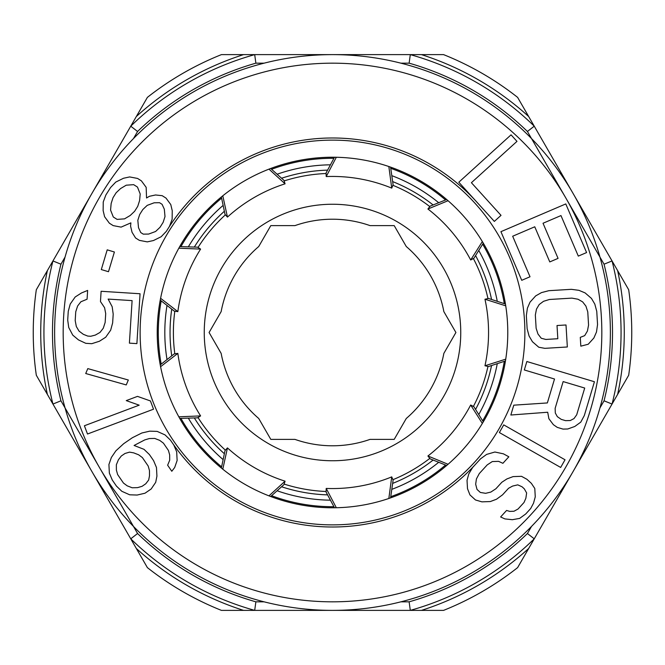 <?xml version="1.0" encoding="UTF-8"?>
<svg xmlns="http://www.w3.org/2000/svg" width="665" height="665" viewBox="0 0 665 665"><rect width="100%" height="100%" fill="white"/><g stroke="black" fill="none" stroke-linecap="round" stroke-linejoin="round"><path stroke-width="1" d="M505.45 304.021L488.501 298.469L484.968 299.233A156.059 156.059 0 0 1 484.968 365.767L505.733 359.166M484.968 365.767L488.501 366.531L505.45 360.979M446.681 199.517L430.13 206.15L427.919 209.01A156.059 156.059 0 0 1 470.679 259.973L482.341 241.57M470.679 259.973L473.879 258.294L483.289 243.149M334.487 157.239L326.074 172.958L326.216 176.566A156.059 156.059 0 0 1 391.735 188.12L388.842 166.524M391.735 188.12L393.106 184.779L390.579 167.123M221.362 196.965L225.028 214.413L227.455 217.089A156.059 156.059 0 0 1 285.069 183.823L268.976 169.143M285.069 183.823L283.972 180.381L270.688 168.486M160.24 300.106L174.263 311.129L177.846 311.611A156.059 156.059 0 0 1 200.597 249.092L178.835 248.195M200.597 249.092L197.547 247.164L179.725 246.59M448.069 200.722L427.919 209.01M336.324 157.264L326.216 176.566M222.792 195.809L227.455 217.089M160.589 298.302L177.846 311.611M505.733 305.834L484.968 299.233M448.069 464.278L427.919 455.99L430.13 458.85L446.681 465.483M483.289 421.851L473.879 406.706L470.679 405.027A156.059 156.059 0 0 1 427.919 455.99M179.725 418.41L197.547 417.836L200.597 415.908L178.835 416.805M160.589 366.698L177.846 353.389L174.263 353.871L160.24 364.894M270.688 496.514L283.972 484.619L285.069 481.177L268.976 495.857M222.792 469.191L227.455 447.911L225.028 450.587L221.362 468.035M390.579 497.877L393.106 480.221L391.735 476.88L388.842 498.476M336.324 507.736L326.216 488.434L326.074 492.042L334.487 507.761M482.341 423.43L470.679 405.027M177.846 353.389A156.059 156.059 0 0 0 200.597 415.908M227.455 447.911A156.059 156.059 0 0 0 285.069 481.177M326.216 488.434A156.059 156.059 0 0 0 391.735 476.88M161.196 300.854A174.205 174.205 0 0 0 161.196 364.146M180.93 418.376A174.205 174.205 0 0 0 221.611 466.855M271.586 495.708A174.205 174.205 0 0 0 333.913 506.697M390.746 496.68A174.205 174.205 0 0 0 445.558 465.035M482.657 420.829A174.205 174.205 0 0 0 504.303 361.353M504.303 303.647A174.205 174.205 0 0 0 482.657 244.171M445.558 199.966A174.205 174.205 0 0 0 390.746 168.32M333.913 158.303A174.205 174.205 0 0 0 271.586 169.292M221.611 198.145A174.205 174.205 0 0 0 180.93 246.624M332.5 137.988A194.513 194.513 0 0 1 476.581 201.819A194.513 194.513 0 0 0 167.921 228.826M332.5 527.013A194.513 194.513 0 0 0 476.098 463.705A194.513 194.513 0 0 1 172.11 442.541M332.5 157.223A175.277 175.277 0 0 1 507.777 332.5A175.277 175.277 0 0 1 332.5 507.777A175.277 175.277 0 0 1 157.223 332.5A175.277 175.277 0 0 1 332.5 157.223A175.277 175.277 0 0 1 507.777 332.5A175.277 175.277 0 0 1 332.5 507.777M332.5 610.379A277.879 277.879 0 0 0 610.379 332.5A277.879 277.879 0 0 0 332.5 54.621A277.879 277.879 0 0 0 54.621 332.5A277.879 277.879 0 0 0 332.5 610.379A277.879 277.879 0 0 0 610.379 332.5A277.879 277.879 0 0 0 332.5 54.621M146.549 197.995L146.167 187.331L141.387 180.847L137.572 178.444L129.658 176.932L123.499 178.262L115.777 182.077L110.59 187.497L105.885 194.961L103.241 201.977L103.133 210.589L104.596 216.724L109.376 223.207L113.183 225.61L121.105 227.122L130.88 222.858L130.581 226.15L132.044 232.276L135.56 237.962L139.367 240.364L147.281 241.877L153.44 240.547L161.171 236.732L166.35 231.312L169.484 226.341L172.135 219.317L172.243 210.705L170.78 204.571L166.001 198.087L162.185 195.685L155.544 194.978L149.384 196.308L146.549 197.995M116.151 192.742L120.556 188.569L126.225 185.194L133.657 184.662L137.464 187.065L140.199 193.989L139.6 200.564L137.738 206.341L134.604 211.312L130.207 215.485L124.53 218.86L117.106 219.392L113.291 216.99L110.565 210.065L111.155 203.49L113.017 197.713L116.151 192.742M160.007 227.314L155.602 231.487L148.661 234.063L143.283 234.147L140.739 232.55L138.503 227.663L137.821 220.29L139.683 214.512L142.817 209.542L147.223 205.369L154.164 202.792L159.542 202.709L162.077 204.305L164.322 209.192L165.003 216.566L163.141 222.334L160.007 227.314M101.304 269.558L108.486 271.711L114.397 252.002L107.206 249.849L101.304 269.558M100.465 301.544L104.588 307.696L105.71 313.656L105.145 322.459L103.275 328.227L99.999 332.442L95.319 335.085L90.739 336.266L87.738 336.074L83.341 334.32L79.035 331.103L76.317 326.515L75.195 320.555L75.752 311.752L77.622 305.983L80.897 301.769L87.073 299.217L87.639 290.422L81.463 292.974L75.187 296.989L70.232 304.038L68.262 311.278L67.705 320.073L68.736 327.504L72.759 335.127L78.478 339.906L85.777 343.315L91.77 343.697L99.442 341.236L105.71 337.222L110.673 330.173L112.634 322.932L113.2 314.138L112.169 306.706L108.137 299.084L132.102 300.613L129.401 343.14L136.89 343.622L140.057 293.755L101.113 291.278L100.465 301.544M126.242 384.927L128.328 380.014L87.797 368.61L85.719 373.522L126.242 384.927M87.506 434.012L153.532 409.191L150.423 400.945L137.489 396.382L126.25 400.613L139.185 405.168L84.397 425.758L87.506 434.012M155.71 482.308L156.923 476.123L156.483 467.52L153.565 460.612L149.409 454.552L144.014 449.34L134.072 445.467L144.804 439.889L149.351 438.551L154.721 438.426L159.691 440.363L163.424 443.148L168.411 450.421L169.666 454.91L169.691 460.238L167.638 465.209L171.794 471.269L174.679 467.512L177.131 460.479L176.691 451.876L173.773 444.968L170.448 440.122L165.053 434.91L157.181 431.394L149.733 431.161L141.886 432.982L132.393 437.711L123.732 443.655L115.901 450.812L111.371 457.478L108.919 464.511L109.359 473.114L112.277 480.022L116.433 486.082L121.828 491.294L129.7 494.802L137.148 495.043L144.995 493.222L151.179 488.975L155.71 482.308M148.669 480.005L145.785 483.763L142.077 486.315L137.53 487.644L132.16 487.769L127.19 485.832L123.457 483.048L117.639 474.569L116.383 470.08L116.358 464.752L118.412 459.781L121.288 456.015L125.003 453.472L129.55 452.133L133.69 452.865L138.653 454.802L142.385 457.587L148.204 466.065L149.467 470.554L149.484 475.882L148.669 480.005M511.053 134.837L458.808 182.227L494.344 221.412L501.019 215.36L471.402 182.709L516.979 141.371L511.053 134.837M530.013 276.765L512.673 236.233L534.751 226.79L549.78 261.919L558.06 258.377L543.031 223.249L560.969 215.576L578.309 256.108L586.588 252.567L565.782 203.931L500.928 231.669L521.734 280.314L530.013 276.765M544.868 348.344L567.336 346.98L566.006 324.977L557.021 325.526L557.819 338.726L545.832 339.449L541.252 338.252L537.985 334.038L536.131 328.261L535.333 315.06L536.48 309.1L539.207 304.52L543.521 301.312L549.423 299.483L571.9 298.12L577.976 299.225L582.648 301.885L585.915 306.108L587.769 311.885L588.567 325.085L587.419 331.045L584.693 335.625L580.287 337.363L580.819 346.166L588.226 344.246L593.862 338.011L596.497 331.968L597.552 324.537L596.754 311.336L594.809 304.096L591.459 298.41L585.109 292.908L578.941 290.331L571.36 289.325L548.891 290.68L541.493 292.6L535.674 295.9L530.038 302.126L527.403 308.178L526.348 315.601L527.145 328.809L529.091 336.049L532.441 341.735L538.783 347.238L544.868 348.344M554.519 379.008L547.353 402.94L513.787 405.168L510.845 415.018L547.702 412.242L548.891 418.734L553.38 424.686L557.27 427.379L563.022 429.1L567.76 428.983L574.776 426.481L580.769 422.142L584.319 415.534L594.427 381.743L526.855 361.519L524.328 369.964L554.519 379.008M555.142 408.335L563.147 381.585L584.71 388.044L576.705 414.785L574.003 418.584L570.287 420.538L565.549 420.654L561.235 419.366L557.345 416.664L555.308 412.99L555.142 408.335M499.365 432.549L560.67 467.445L565.034 459.781L503.729 424.885L499.365 432.549M506.572 510.454L500.62 516.963L504.935 518.916L512.341 519.706L519.631 518.409L525.699 513.995L530.653 508.567L533.513 503.214L535.259 496.855L534.793 488.467L531.352 483.33L526.921 479.282L521.493 476.315L513.097 476.606L506.921 478.925L501.842 482.25L495.899 488.758L490.828 492.083L485.633 493.314L480.33 492.449L477.005 489.415L475.666 484.203L476.423 478.925L479.282 473.571L487.212 464.893L492.283 461.568L498.575 461.352L502.898 463.306L508.841 456.788L503.422 453.829L494.901 452.017L486.622 454.411L480.562 458.817L472.632 467.503L468.783 473.937L467.03 480.305L467.503 488.692L469.947 494.91L475.492 499.972L481.901 501.851L490.305 501.56L496.481 499.249L502.549 494.835L508.492 488.326L512.574 486.082L517.761 484.851L522.083 486.805L524.294 488.825L526.63 492.948L525.874 498.226L524.003 502.499L518.06 509.008L513.979 511.244L509.781 511.393L506.572 510.454M527.428 131.479L604.053 264.196L612.049 260.946L534.244 126.184L527.428 131.479A280.015 280.015 0 0 0 409.125 63.175L410.305 54.621L254.695 54.621L255.875 63.175A280.015 280.015 0 0 0 137.572 131.479L130.756 126.184L36.317 289.749A299.25 299.25 0 0 0 36.317 375.251L130.756 538.816A288.56 288.56 0 0 0 254.695 610.379L221.428 610.379A299.25 299.25 0 0 1 147.389 567.627L130.756 538.816L137.572 533.521A280.015 280.015 0 0 0 255.875 601.825L254.695 610.379L410.305 610.379A288.56 288.56 0 0 0 534.244 538.816L517.611 567.627A299.25 299.25 0 0 1 443.572 610.379L410.305 610.379L409.125 601.825A280.015 280.015 0 0 0 527.428 533.521L534.244 538.816L612.049 404.054L604.053 400.804L599.946 407.928M617.627 394.395L628.683 375.251A299.25 299.25 0 0 0 628.683 289.749L612.049 260.946A288.56 288.56 0 0 1 612.049 404.054L617.627 394.395A291.769 291.769 0 0 0 617.627 270.605M443.846 311.602L455.907 332.5L443.846 353.398A113.291 113.291 0 0 1 406.273 418.476L394.204 439.374L370.072 439.374A113.291 113.291 0 0 1 294.928 439.374L270.796 439.374L258.727 418.476A113.291 113.291 0 0 1 221.154 353.398L209.093 332.5L221.154 311.602A113.291 113.291 0 0 1 258.727 246.524L270.796 225.626L294.928 225.626A113.291 113.291 0 0 1 370.072 225.626L394.204 225.626L406.273 246.524A113.291 113.291 0 0 1 443.846 311.602M204.246 332.5A128.254 128.254 0 0 0 332.5 460.754A128.254 128.254 0 0 0 460.754 332.5A128.254 128.254 0 0 0 332.5 204.246A128.254 128.254 0 0 0 204.246 332.5M517.611 97.373L534.244 126.184A288.56 288.56 0 0 0 410.305 54.621L443.572 54.621A299.25 299.25 0 0 1 517.611 97.373M221.428 54.621L254.695 54.621A288.56 288.56 0 0 0 130.756 126.184L147.389 97.373A299.25 299.25 0 0 1 221.428 54.621M60.947 264.196A280.015 280.015 0 0 0 60.947 400.804L52.951 404.054A288.56 288.56 0 0 1 52.951 260.946L60.947 264.196L65.054 257.072M171.736 355.858A162.451 162.451 0 0 1 171.736 309.142M194.33 247.056A162.451 162.451 0 0 1 224.363 211.27M281.578 178.237A162.451 162.451 0 0 1 327.587 170.124M392.649 181.595A162.451 162.451 0 0 1 433.115 204.953M475.575 255.568A162.451 162.451 0 0 1 491.56 299.466M491.56 365.534A162.451 162.451 0 0 1 475.575 409.432M433.115 460.047A162.451 162.451 0 0 1 392.649 483.405M327.587 494.876A162.451 162.451 0 0 1 281.578 486.763M224.363 453.73A162.451 162.451 0 0 1 194.33 417.944M332.5 140.124A192.376 192.376 0 0 1 524.876 332.5A192.376 192.376 0 0 1 332.5 524.876A192.376 192.376 0 0 1 140.124 332.5A192.376 192.376 0 0 1 332.5 140.124M332.5 63.175A269.325 269.325 0 0 1 601.825 332.5A269.325 269.325 0 0 1 332.5 601.825A269.325 269.325 0 0 1 63.175 332.5A269.325 269.325 0 0 1 332.5 63.175M487.96 298.585A159.118 159.118 0 0 0 473.389 258.552M429.789 206.591A159.118 159.118 0 0 0 392.89 185.294M326.099 173.515A159.118 159.118 0 0 0 284.138 180.913M225.402 214.828A159.118 159.118 0 0 0 198.02 247.463M174.82 311.203A159.118 159.118 0 0 0 174.82 353.797M47.373 270.605A291.769 291.769 0 0 0 47.373 394.395M612.049 260.946A288.56 288.56 0 0 1 612.049 404.054M52.951 404.054A288.56 288.56 0 0 1 52.951 260.946M130.756 538.816A288.56 288.56 0 0 0 254.695 610.379M410.305 610.379A288.56 288.56 0 0 0 534.244 538.816M534.244 126.184A288.56 288.56 0 0 0 410.305 54.621M254.695 54.621A288.56 288.56 0 0 0 130.756 126.184M136.333 548.484A291.769 291.769 0 0 0 243.54 610.379M421.46 610.379A291.769 291.769 0 0 0 528.667 548.484M528.667 116.516A291.769 291.769 0 0 0 421.46 54.621M243.54 54.621A291.769 291.769 0 0 0 136.333 116.516M137.572 131.479L133.457 138.603M409.125 63.175L400.904 63.175M264.096 63.175L255.875 63.175M527.428 533.521L531.543 526.397M604.053 264.196A280.015 280.015 0 0 1 604.053 400.804M60.947 400.804L137.572 533.521M255.875 601.825L264.096 601.825M400.904 601.825L409.125 601.825M198.02 417.537A159.118 159.118 0 0 0 225.402 450.172M284.138 484.087A159.118 159.118 0 0 0 326.099 491.485M392.89 479.706A159.118 159.118 0 0 0 429.789 458.409M473.389 406.448A159.118 159.118 0 0 0 487.96 366.415M167.015 305.426A167.688 167.688 0 0 0 167.015 359.574M188.328 418.135A167.688 167.688 0 0 0 223.132 459.615M277.097 490.77A167.688 167.688 0 0 0 330.422 500.18M391.801 489.357A167.688 167.688 0 0 0 438.692 462.283M478.75 414.544A167.688 167.688 0 0 0 497.27 363.655M497.27 301.345A167.688 167.688 0 0 0 478.75 250.456M438.692 202.717A167.688 167.688 0 0 0 391.801 175.643M330.422 164.82A167.688 167.688 0 0 0 277.097 174.23M223.132 205.385A167.688 167.688 0 0 0 188.328 246.865"/></g></svg>

